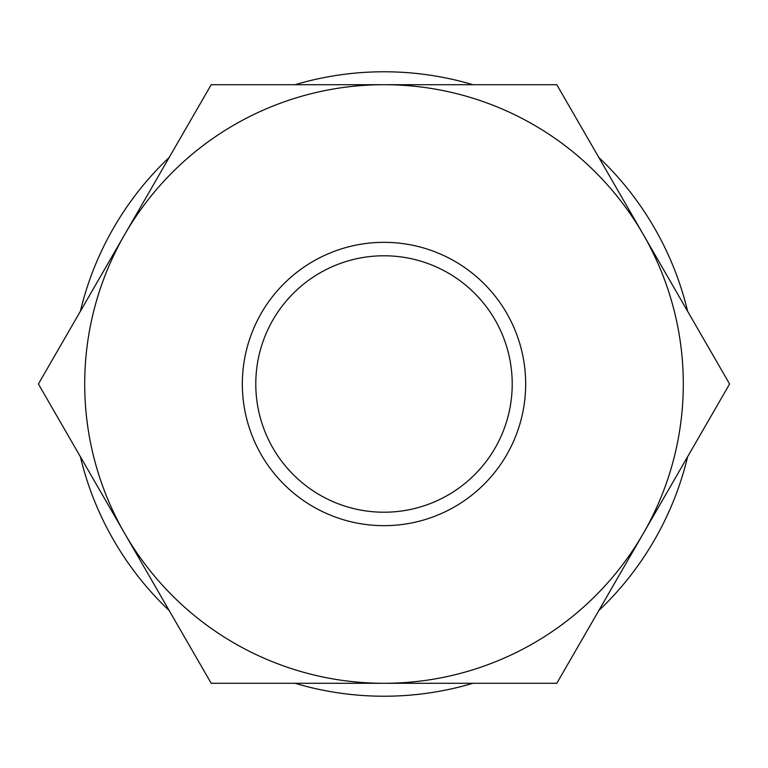 <?xml version="1.0" encoding="UTF-8"?>
<svg xmlns="http://www.w3.org/2000/svg" width="768" height="768" viewBox="0 0 768 768"><rect width="100%" height="100%" fill="white"/><g stroke="black" fill="none" stroke-linecap="round" stroke-linejoin="round"><path stroke-width="1.15" d="M687.648 311.338A312.221 312.221 0 0 0 598.752 157.363M472.906 84.701A312.221 312.221 0 0 0 295.094 84.701M169.248 157.363A312.221 312.221 0 0 0 80.352 311.338M687.648 456.662A312.221 312.221 0 0 1 598.752 610.637M472.906 683.299A312.221 312.221 0 0 1 295.094 683.299M169.248 610.637A312.221 312.221 0 0 1 80.352 456.662M556.8 84.701L211.2 84.701L124.8 234.355A299.299 299.299 0 0 0 124.8 533.645L211.2 683.299L556.8 683.299L729.6 384L556.8 84.701M384 84.701A299.299 299.299 0 0 0 124.8 234.355L38.4 384L124.8 533.645A299.299 299.299 0 0 0 643.2 533.645A299.299 299.299 0 0 0 384 84.701M242.333 384A141.667 141.667 0 0 1 384 242.333A141.667 141.667 0 0 1 525.667 384A141.667 141.667 0 0 1 384 525.667A141.667 141.667 0 0 1 242.333 384M255.782 384A128.218 128.218 0 0 1 384 255.782A128.218 128.218 0 0 1 512.218 384A128.218 128.218 0 0 1 384 512.218A128.218 128.218 0 0 1 255.782 384A128.218 128.218 0 0 0 384 512.218A128.218 128.218 0 0 0 512.218 384A128.218 128.218 0 0 0 384 255.782A128.218 128.218 0 0 0 255.782 384"/></g></svg>
